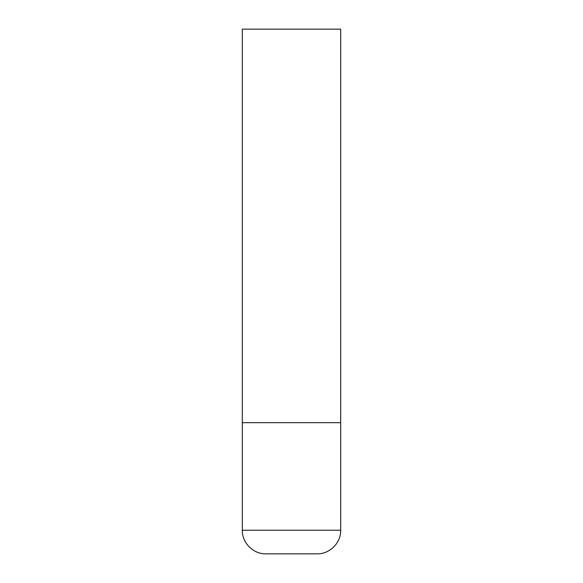 <?xml version="1.0" encoding="UTF-8"?>
<svg xmlns="http://www.w3.org/2000/svg" width="583" height="583" viewBox="0 0 583 583"><rect width="100%" height="100%" fill="white"/><g stroke="black" fill="none" stroke-linecap="round" stroke-linejoin="round"><path stroke-width="0.44" stroke-dasharray="2.92 2.19" d="M291.5 422.675L340.691 422.675L291.5 422.675M265.921 553.85L317.079 553.85M340.691 29.15L242.309 29.15M242.309 530.239L340.691 530.239"/><path stroke-width="0.87" d="M340.691 530.239L340.691 422.675L242.309 422.675L340.691 422.675L340.691 29.15L242.309 29.15L242.309 530.239C241.981 542.853 253.299 554.178 265.921 553.85L317.079 553.85C329.701 554.178 341.019 542.853 340.691 530.239L242.309 530.239"/></g></svg>
